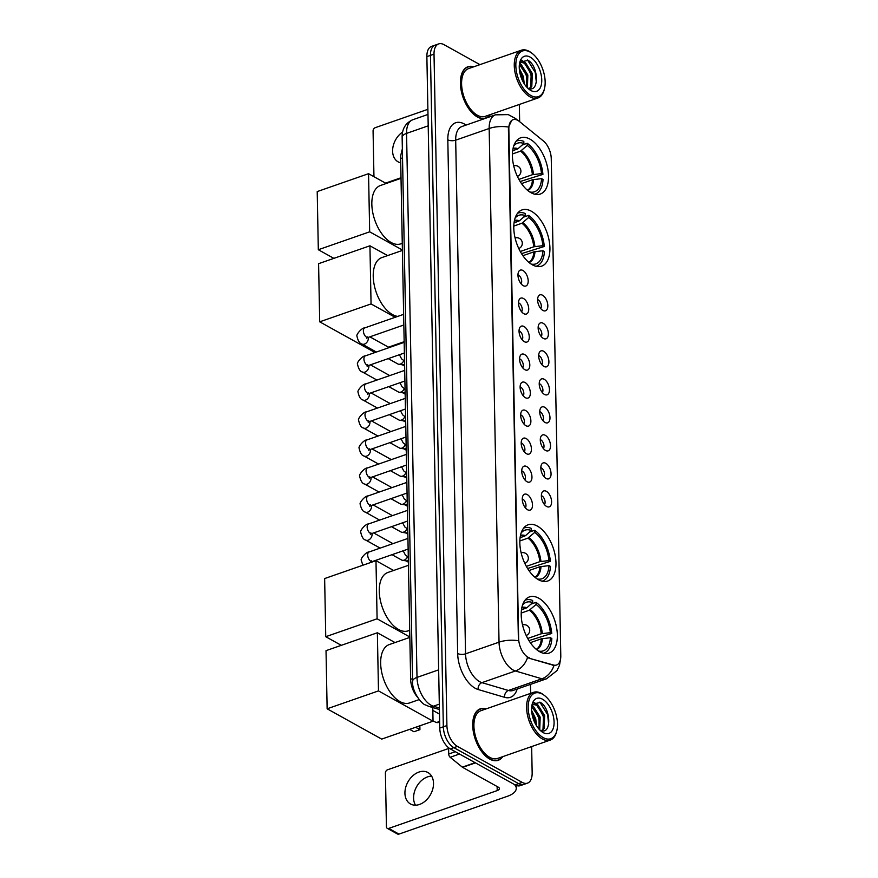 <?xml version="1.0" encoding="UTF-8"?>
<svg xmlns="http://www.w3.org/2000/svg" width="878" height="878" viewBox="0 0 878 878"><rect width="100%" height="100%" fill="white"/><g stroke="black" fill="none" stroke-linecap="round" stroke-linejoin="round"><path stroke-width="1.32" d="M538.423 579.7A29.775 16.089 70.8 0 0 547.707 581.027A29.775 16.089 70.8 0 0 555.17 555.368A29.775 16.089 70.8 0 0 537.391 526.109A29.775 16.089 70.8 0 0 528.106 524.792A29.775 16.089 70.8 0 0 520.632 550.44A29.775 16.089 70.8 0 0 538.423 579.7M532.375 264.827A29.775 16.089 70.8 0 0 541.66 266.144A29.775 16.089 70.8 0 0 549.123 240.484A29.775 16.089 70.8 0 0 531.344 211.225A29.775 16.089 70.8 0 0 522.059 209.908A29.775 16.089 70.8 0 0 514.585 235.567A29.775 16.089 70.8 0 0 532.375 264.827M530.992 192.721A29.775 16.089 70.8 0 0 540.277 194.049A29.775 16.089 70.8 0 0 547.74 168.389A29.775 16.089 70.8 0 0 529.961 139.13A29.775 16.089 70.8 0 0 520.676 137.813A29.775 16.089 70.8 0 0 513.202 163.473A29.775 16.089 70.8 0 0 530.992 192.721M539.805 651.805A29.775 16.089 70.8 0 0 549.09 653.122A29.775 16.089 70.8 0 0 556.553 627.463A29.775 16.089 70.8 0 0 538.774 598.203A29.775 16.089 70.8 0 0 529.489 596.886A29.775 16.089 70.8 0 0 522.015 622.546A29.775 16.089 70.8 0 0 539.805 651.805M546.336 491.318A8.429 4.555 -109.2 0 1 551.571 501.162A8.429 4.555 -109.2 0 1 547.389 506.815A8.429 4.555 -109.2 0 1 546.632 506.485A8.429 4.555 -109.2 0 1 541.989 499.801A8.429 4.555 -109.2 0 1 542.264 492.13A8.429 4.555 -109.2 0 1 546.336 491.318M544.481 504.609A5.059 2.733 70.8 0 0 544.744 499.999A5.059 2.733 70.8 0 0 541.924 495.905A5.059 2.733 70.8 0 0 541.364 495.664M545.798 463.31A8.429 4.555 -109.2 0 1 551.033 473.154A8.429 4.555 -109.2 0 1 546.851 478.806A8.429 4.555 -109.2 0 1 546.094 478.477A8.429 4.555 -109.2 0 1 541.452 471.793A8.429 4.555 -109.2 0 1 541.726 464.122A8.429 4.555 -109.2 0 1 545.798 463.31M543.943 476.6A5.059 2.733 70.8 0 0 544.206 471.991A5.059 2.733 70.8 0 0 541.386 467.897A5.059 2.733 70.8 0 0 540.826 467.656M545.26 435.29A8.429 4.555 -109.2 0 1 550.495 445.146A8.429 4.555 -109.2 0 1 546.314 450.798A8.429 4.555 -109.2 0 1 545.556 450.458A8.429 4.555 -109.2 0 1 540.914 443.785A8.429 4.555 -109.2 0 1 541.188 436.114A8.429 4.555 -109.2 0 1 545.26 435.29M543.405 448.592A5.059 2.733 70.8 0 0 543.669 443.983A5.059 2.733 70.8 0 0 540.848 439.889A5.059 2.733 70.8 0 0 540.288 439.648M544.722 407.282A8.429 4.555 -109.2 0 1 549.957 417.138A8.429 4.555 -109.2 0 1 545.776 422.79A8.429 4.555 -109.2 0 1 545.019 422.45A8.429 4.555 -109.2 0 1 540.376 415.766A8.429 4.555 -109.2 0 1 540.65 408.105A8.429 4.555 -109.2 0 1 544.722 407.282M542.867 420.584A5.059 2.733 70.8 0 0 543.12 415.974A5.059 2.733 70.8 0 0 540.31 411.87A5.059 2.733 70.8 0 0 539.75 411.639M544.184 379.274A8.429 4.555 -109.2 0 1 549.419 389.13A8.429 4.555 -109.2 0 1 545.238 394.782A8.429 4.555 -109.2 0 1 544.481 394.441A8.429 4.555 -109.2 0 1 539.838 387.758A8.429 4.555 -109.2 0 1 540.113 380.097A8.429 4.555 -109.2 0 1 544.184 379.274M542.33 392.565A5.059 2.733 70.8 0 0 542.582 387.966A5.059 2.733 70.8 0 0 539.772 383.862A5.059 2.733 70.8 0 0 539.213 383.631M543.647 351.266A8.429 4.555 -109.2 0 1 548.882 361.121A8.429 4.555 -109.2 0 1 544.7 366.774A8.429 4.555 -109.2 0 1 543.943 366.433A8.429 4.555 -109.2 0 1 539.301 359.75A8.429 4.555 -109.2 0 1 539.575 352.078A8.429 4.555 -109.2 0 1 543.647 351.266M541.792 364.557A5.059 2.733 70.8 0 0 542.044 359.947A5.059 2.733 70.8 0 0 539.235 355.853A5.059 2.733 70.8 0 0 538.675 355.623M543.109 323.258A8.429 4.555 -109.2 0 1 548.344 333.113A8.429 4.555 -109.2 0 1 544.162 338.765A8.429 4.555 -109.2 0 1 543.405 338.425A8.429 4.555 -109.2 0 1 538.763 331.741A8.429 4.555 -109.2 0 1 539.037 324.07A8.429 4.555 -109.2 0 1 543.109 323.258M541.254 336.548A5.059 2.733 70.8 0 0 541.506 331.939A5.059 2.733 70.8 0 0 538.697 327.845A5.059 2.733 70.8 0 0 538.137 327.615M542.571 295.249A8.429 4.555 -109.2 0 1 547.806 305.094A8.429 4.555 -109.2 0 1 543.625 310.757A8.429 4.555 -109.2 0 1 542.867 310.417A8.429 4.555 -109.2 0 1 538.225 303.733A8.429 4.555 -109.2 0 1 538.499 296.062A8.429 4.555 -109.2 0 1 542.571 295.249M540.716 308.54A5.059 2.733 70.8 0 0 540.969 303.931A5.059 2.733 70.8 0 0 538.159 299.837A5.059 2.733 70.8 0 0 537.599 299.596M527.239 494.566A8.429 4.555 -109.2 0 1 532.474 504.411A8.429 4.555 -109.2 0 1 528.282 510.063A8.429 4.555 -109.2 0 1 527.524 509.734A8.429 4.555 -109.2 0 1 522.893 503.05A8.429 4.555 -109.2 0 1 523.167 495.379A8.429 4.555 -109.2 0 1 527.239 494.566M525.384 507.857A5.059 2.733 70.8 0 0 525.637 503.248A5.059 2.733 70.8 0 0 522.827 499.154A5.059 2.733 70.8 0 0 522.267 498.913M526.701 466.547A8.429 4.555 -109.2 0 1 531.936 476.403A8.429 4.555 -109.2 0 1 527.744 482.055A8.429 4.555 -109.2 0 1 526.987 481.715A8.429 4.555 -109.2 0 1 522.355 475.042A8.429 4.555 -109.2 0 1 522.629 467.37A8.429 4.555 -109.2 0 1 526.701 466.547M524.846 479.849A5.059 2.733 70.8 0 0 525.099 475.239A5.059 2.733 70.8 0 0 522.289 471.146A5.059 2.733 70.8 0 0 521.73 470.904M526.163 438.539A8.429 4.555 -109.2 0 1 531.399 448.395A8.429 4.555 -109.2 0 1 527.206 454.047A8.429 4.555 -109.2 0 1 526.449 453.706A8.429 4.555 -109.2 0 1 521.817 447.023A8.429 4.555 -109.2 0 1 522.092 439.362A8.429 4.555 -109.2 0 1 526.163 438.539M524.309 451.841A5.059 2.733 70.8 0 0 524.561 447.231A5.059 2.733 70.8 0 0 521.751 443.138A5.059 2.733 70.8 0 0 521.192 442.896M525.626 410.531A8.429 4.555 -109.2 0 1 530.861 420.386A8.429 4.555 -109.2 0 1 526.668 426.039A8.429 4.555 -109.2 0 1 525.911 425.698A8.429 4.555 -109.2 0 1 521.28 419.015A8.429 4.555 -109.2 0 1 521.554 411.354A8.429 4.555 -109.2 0 1 525.626 410.531M523.771 423.822A5.059 2.733 70.8 0 0 524.023 419.223A5.059 2.733 70.8 0 0 521.214 415.118A5.059 2.733 70.8 0 0 520.654 414.888M525.088 382.523A8.429 4.555 -109.2 0 1 530.323 392.378A8.429 4.555 -109.2 0 1 526.131 398.03A8.429 4.555 -109.2 0 1 525.373 397.69A8.429 4.555 -109.2 0 1 520.742 391.006A8.429 4.555 -109.2 0 1 521.016 383.335A8.429 4.555 -109.2 0 1 525.088 382.523M523.233 395.813A5.059 2.733 70.8 0 0 523.486 391.204A5.059 2.733 70.8 0 0 520.676 387.11A5.059 2.733 70.8 0 0 520.116 386.88M524.55 354.514A8.429 4.555 -109.2 0 1 529.785 364.37A8.429 4.555 -109.2 0 1 525.593 370.022A8.429 4.555 -109.2 0 1 524.835 369.682A8.429 4.555 -109.2 0 1 520.204 362.998A8.429 4.555 -109.2 0 1 520.478 355.327A8.429 4.555 -109.2 0 1 524.55 354.514M522.695 367.805A5.059 2.733 70.8 0 0 522.948 363.196A5.059 2.733 70.8 0 0 520.138 359.102A5.059 2.733 70.8 0 0 519.578 358.872M524.012 326.506A8.429 4.555 -109.2 0 1 529.247 336.351A8.429 4.555 -109.2 0 1 525.055 342.014A8.429 4.555 -109.2 0 1 524.298 341.674A8.429 4.555 -109.2 0 1 519.666 334.99A8.429 4.555 -109.2 0 1 519.941 327.318A8.429 4.555 -109.2 0 1 524.012 326.506M522.158 339.797A5.059 2.733 70.8 0 0 522.41 335.187A5.059 2.733 70.8 0 0 519.6 331.094A5.059 2.733 70.8 0 0 519.041 330.863M523.475 298.498A8.429 4.555 -109.2 0 1 528.71 308.343A8.429 4.555 -109.2 0 1 524.517 313.995A8.429 4.555 -109.2 0 1 523.76 313.666A8.429 4.555 -109.2 0 1 519.128 306.982A8.429 4.555 -109.2 0 1 519.403 299.31A8.429 4.555 -109.2 0 1 523.475 298.498M521.62 311.789A5.059 2.733 70.8 0 0 521.872 307.179A5.059 2.733 70.8 0 0 519.063 303.086A5.059 2.733 70.8 0 0 518.503 302.844M522.937 270.49A8.429 4.555 -109.2 0 1 528.172 280.334A8.429 4.555 -109.2 0 1 523.979 285.987A8.429 4.555 -109.2 0 1 523.222 285.657A8.429 4.555 -109.2 0 1 518.591 278.974A8.429 4.555 -109.2 0 1 518.865 271.302A8.429 4.555 -109.2 0 1 522.937 270.49M521.082 283.781A5.059 2.733 70.8 0 0 521.334 279.171A5.059 2.733 70.8 0 0 518.525 275.077A5.059 2.733 70.8 0 0 517.965 274.836M529.697 657.984A15.167 8.198 -109.2 0 1 528.106 657.304A15.167 8.198 -109.2 0 1 518.635 638.536L508.845 128.912A15.167 8.198 -109.2 0 1 513.059 119.693A15.167 8.198 -109.2 0 1 519.392 121.471L543.383 140.963A15.167 8.198 -109.2 0 1 551.252 158.633L560.79 655.789A15.167 8.198 -109.2 0 1 556.586 664.997A15.167 8.198 -109.2 0 1 553.447 665.008L529.05 658.215L526.372 656.524M417.215 696.814A16.858 9.109 -109.2 0 1 410.641 679.309L400.642 158.567A16.858 9.109 -109.2 0 1 402.398 150.786M486.116 708.886A27.251 14.717 70.8 0 0 480.288 708.831A27.251 14.717 70.8 0 0 473.451 732.318A27.251 14.717 70.8 0 0 489.726 759.086A27.251 14.717 70.8 0 0 498.221 760.304A27.251 14.717 70.8 0 0 502.765 756.638M473.791 66.783A27.251 14.717 70.8 0 0 467.952 66.739A27.251 14.717 70.8 0 0 461.126 90.215A27.251 14.717 70.8 0 0 477.391 116.993A27.251 14.717 70.8 0 0 485.128 118.431M486.631 117.904A27.251 14.717 70.8 0 0 490.429 114.535M560.493 659.444L559.495 665.294L556.97 670.627L546.533 678.782A22.477 12.138 -109.2 0 1 541.891 678.793L515.419 670.979A22.477 12.138 -109.2 0 1 513.059 669.969A22.477 12.138 -109.2 0 1 499.033 642.169A19.667 8.571 -1.1 0 1 518.415 640.742L508.406 129.066L508.549 127.069L511.731 120.418M527.59 657.501L527.568 657.49A19.667 15.431 -73.5 0 1 515.419 670.979L481.934 682.645L508.406 690.47A22.477 12.138 70.8 0 0 513.048 690.459L546.533 678.782M527.48 783.143L520.336 785.634A16.858 9.109 70.8 0 1 515.079 784.877L450.293 748.901A16.858 9.109 70.8 0 1 439.768 728.049L426.873 56.631A16.858 9.109 70.8 0 1 431.559 46.391L435.126 45.14A16.858 9.109 70.8 0 0 430.45 55.38L443.335 726.797A16.858 9.109 70.8 0 0 453.86 747.65L518.646 783.637A16.858 9.109 70.8 0 0 523.903 784.383A16.858 9.109 70.8 0 1 518.646 783.637L453.86 747.65A16.858 9.109 70.8 0 1 443.335 726.797L430.45 55.38A16.858 9.109 70.8 0 1 435.126 45.14L438.704 43.9A16.858 9.109 70.8 0 0 434.017 54.14L446.913 725.557A16.858 9.109 70.8 0 0 457.438 746.41L522.223 782.386A16.858 9.109 70.8 0 0 527.48 783.143A16.858 9.109 70.8 0 0 532.156 772.903L531.651 746.563M517.186 689.021A28.096 15.178 -109.2 0 1 504.62 697.33A5.619 4.412 106.5 0 1 508.406 690.47L541.891 678.793A19.667 15.431 -73.5 0 0 554.007 665.436L529.05 658.215M479.948 64.643L443.961 44.646A16.858 9.109 70.8 0 0 438.704 43.9M530.63 693.368L530.455 684.39M519.655 121.68L519.326 104.471M415.481 805.192A17.977 12.94 119 0 1 413.593 798.047A17.977 12.94 119 0 1 431.614 776.141M404.934 793.24A17.977 12.94 -61 0 0 410.498 803.985A17.977 12.94 -61 0 0 425.665 800.714A17.977 12.94 -61 0 0 433.512 783.286A17.977 12.94 -61 0 0 427.959 772.541A17.977 12.94 -61 0 0 412.781 775.812A17.977 12.94 -61 0 0 404.934 793.24M448.592 747.749L448.713 754.004L455.331 751.7M514.475 784.548A22.477 9.801 -1.1 0 1 516.264 788.279A22.477 9.801 -1.1 0 1 507.44 796.28L398.941 834.1A2.81 2.019 119 0 1 397.525 834.023L387.297 828.349A2.81 2.019 -61 0 0 388.713 828.415L497.211 790.595A5.619 2.447 178.9 0 0 499.417 788.598A5.619 2.447 178.9 0 0 498.265 787.149L462.607 767.35A2.81 1.515 -109.2 0 1 462.311 767.142L450.162 757.275A2.81 1.515 -109.2 0 1 448.713 754.004M448.603 748.506L387.582 769.776A2.81 2.019 -61 0 0 385.398 773.079L386.43 826.67A2.81 2.019 -61 0 0 387.297 828.349M542.417 694.158A24.156 13.049 70.8 0 0 528.172 707.745A24.156 13.049 70.8 0 0 543.252 737.63A24.156 13.049 70.8 0 0 556.839 730.628A24.156 13.049 70.8 0 0 544.645 695.639A24.156 13.049 70.8 0 0 542.417 694.158M544.645 695.639L543.833 695.014A25.286 13.664 70.8 0 0 541.506 693.455A25.286 13.664 70.8 0 0 533.615 692.325A25.286 13.664 70.8 0 0 527.272 714.11A25.286 13.664 70.8 0 0 542.374 738.958A25.286 13.664 70.8 0 0 550.265 740.077A25.286 13.664 70.8 0 0 556.597 731.626L556.839 730.628M533.615 692.325L480.935 710.697A25.286 13.664 70.8 0 0 474.592 732.482A25.286 13.664 70.8 0 0 489.694 757.319A25.286 13.664 70.8 0 0 497.574 758.449L550.265 740.077M485.721 709.029A26.966 14.575 70.8 0 0 480.376 709.106A26.966 14.575 70.8 0 0 473.615 732.34A26.966 14.575 70.8 0 0 489.715 758.833A26.966 14.575 70.8 0 0 498.133 760.041A26.966 14.575 70.8 0 0 502.359 756.77M531.607 710.434L535.712 718.687L536.59 725.908M531.816 712.673L534.592 719.082L535.448 723.933M531.936 705.736L533.418 706.45L540.168 717.128L539.74 729.903M531.728 706.516L539.059 717.524L539.092 729.223M531.816 705.945L533.89 704.134L537.874 704.891L544.634 715.57L544.14 728.477L542.231 730.737M533.341 704.375L536.765 705.286L543.526 715.965L543.021 728.861L541.693 730.65M543.153 732.581A18.537 10.02 70.8 0 0 554.084 722.144A18.537 10.02 70.8 0 0 542.505 699.206A18.537 10.02 70.8 0 0 532.101 704.518A18.537 10.02 70.8 0 0 541.496 731.484A18.537 10.02 70.8 0 0 543.153 732.581M539.476 729.783C551.834 737.311 551.494 708.403 540.387 702.411L532.386 704.266M539.871 702.104L547.609 714.604L548.684 724.646M538.368 706.56L543.142 716.163L544.316 724.383M533.901 708.118L538.675 717.721L539.849 725.93M531.947 713.595L535.086 723.242M533.835 702.301L537.259 704.54M530.949 604.13L536.041 602.352A28.096 15.178 70.8 0 1 551.735 633.455L550.297 632.654A25.736 13.905 70.8 0 0 536.085 604.492L529.335 610.221L521.225 613.053M527.722 638.471L541.221 633.773L550.297 632.654M538.51 651.015A25.736 13.905 70.8 0 0 538.971 651.114A25.736 13.905 70.8 0 0 550.396 637.713L541.32 638.822L530.323 642.663M409.839 637.395L389.228 644.584A30.906 16.693 70.8 0 0 381.491 671.209A30.906 16.693 70.8 0 0 399.94 701.566A30.906 16.693 70.8 0 0 409.576 702.949L419.19 699.59M551.735 633.455L528.973 640.611M521.466 609.881L526.866 607.763L532.672 602.593L532.639 600.464A28.096 15.178 70.8 0 0 525.571 600.036A28.096 15.178 70.8 0 0 524.978 600.267M543.449 653.276A28.096 15.178 70.8 0 0 544.075 653.089A28.096 15.178 70.8 0 0 551.834 638.515L550.396 637.713M532.672 602.593A25.736 13.905 70.8 0 0 522.816 604.744A25.736 13.905 70.8 0 0 522.509 605.118M536.085 604.492L536.041 602.352M415.623 727.28L419.925 729.662L413.933 731.747L409.642 729.366M432.777 707.536L433.041 721.2L381.689 739.1L327.132 708.798L326.023 650.653L377.364 632.764L395.023 642.564M377.364 632.764L378.484 690.898L327.132 708.798M433.041 721.2L378.484 690.898M419.925 729.662L419.849 725.799M529.566 532.035L534.658 530.257A28.096 15.178 70.8 0 1 550.352 561.36L548.915 560.559A25.736 13.905 70.8 0 0 534.702 532.397L527.952 538.126L519.842 540.958M526.339 566.376L539.838 561.679L548.915 560.559M537.127 578.92A25.736 13.905 70.8 0 0 537.588 579.019A25.736 13.905 70.8 0 0 549.013 565.619L539.926 566.727L528.94 570.557M408.457 565.3L387.846 572.489A30.906 16.693 70.8 0 0 380.097 599.114A30.906 16.693 70.8 0 0 398.557 629.471A30.906 16.693 70.8 0 0 408.193 630.843L409.697 630.327M550.352 561.36L527.59 568.516M520.083 537.786L525.483 535.668L531.289 530.499L531.256 528.358A28.096 15.178 70.8 0 0 524.188 527.93A28.096 15.178 70.8 0 0 523.584 528.172M542.066 581.181A28.096 15.178 70.8 0 0 542.681 580.995A28.096 15.178 70.8 0 0 550.451 566.409L549.013 565.619M531.289 530.499A25.736 13.905 70.8 0 0 521.422 532.65A25.736 13.905 70.8 0 0 521.126 533.012M534.702 532.397L534.658 530.257M341.29 645.33L325.749 636.704L324.64 578.558L375.982 560.669L393.629 570.47M375.982 560.669L377.101 618.803L325.749 636.704M409.828 636.989L377.101 618.803M523.518 217.151L528.611 215.373A28.096 15.178 70.8 0 1 544.305 246.477L542.867 245.675A25.736 13.905 70.8 0 0 528.655 217.514L521.905 223.242L513.795 226.074M520.292 251.492L533.791 246.795L542.867 245.675M531.08 264.037A25.736 13.905 70.8 0 0 531.541 264.135A25.736 13.905 70.8 0 0 542.966 250.735L533.89 251.854L522.893 255.685M402.409 250.428L381.798 257.605A30.906 16.693 70.8 0 0 374.061 284.231A30.906 16.693 70.8 0 0 392.51 314.587A30.906 16.693 70.8 0 0 397.756 316.398M544.305 246.477L521.543 253.632M514.036 222.913L519.436 220.784L525.242 215.615L525.209 213.486A28.096 15.178 70.8 0 0 518.141 213.058A28.096 15.178 70.8 0 0 517.548 213.288M536.019 266.297A28.096 15.178 70.8 0 0 536.645 266.111A28.096 15.178 70.8 0 0 544.404 251.536L542.966 250.735M525.242 215.615A25.736 13.905 70.8 0 0 515.386 217.766A25.736 13.905 70.8 0 0 515.079 218.139M528.655 217.514L528.611 215.373M402.936 342.793L402.201 342.387M375.663 351.639L374.258 352.122L319.702 321.82L318.593 263.685L369.934 245.785L387.593 255.586M404.154 341.707L388.46 347.172M369.934 245.785L371.054 303.931L319.702 321.82M395.144 317.309L371.054 303.931M522.136 145.057L527.228 143.279A28.096 15.178 70.8 0 1 542.922 174.382L541.485 173.581A25.736 13.905 70.8 0 0 527.272 145.419L520.522 151.148L512.412 153.979M518.909 179.397L532.408 174.7L541.485 173.581M529.697 191.942A25.736 13.905 70.8 0 0 530.158 192.041A25.736 13.905 70.8 0 0 541.583 178.64L532.496 179.749L521.51 183.59M401.026 178.322L380.415 185.51A30.906 16.693 70.8 0 0 372.667 212.136A30.906 16.693 70.8 0 0 391.127 242.493A30.906 16.693 70.8 0 0 400.763 243.864L402.267 243.349M542.922 174.382L520.16 181.537M512.653 150.807L518.053 148.689L523.859 143.52L523.826 141.391A28.096 15.178 70.8 0 0 516.758 140.952A28.096 15.178 70.8 0 0 516.154 141.193M534.636 194.203A28.096 15.178 70.8 0 0 535.251 194.016A28.096 15.178 70.8 0 0 543.021 179.43L541.583 178.64M523.859 143.52A25.736 13.905 70.8 0 0 513.992 145.671A25.736 13.905 70.8 0 0 513.696 146.033M527.272 145.419L527.228 143.279M333.859 258.351L318.319 249.725L317.21 191.58L368.551 173.69L386.199 183.491M368.551 173.69L369.671 231.825L318.319 249.725M402.398 250.011L369.671 231.825M407.568 556.674A5.059 3.644 119 0 1 404.132 560.142A5.059 3.644 119 0 1 402.497 560.318A5.059 3.644 119 0 1 401.597 560.01L392.005 554.687M408.358 560.34A3.655 2.634 119 0 1 407.524 560.779A3.655 2.634 119 0 1 406.338 560.899L402.497 560.318M407.03 528.666A5.059 3.644 119 0 1 403.595 532.134A5.059 3.644 119 0 1 401.959 532.309A5.059 3.644 119 0 1 401.059 532.002L391.467 526.679M407.82 532.331A3.655 2.634 119 0 1 406.986 532.759A3.655 2.634 119 0 1 405.801 532.891L401.959 532.309M406.492 500.658A5.059 3.644 119 0 1 403.057 504.126A5.059 3.644 119 0 1 401.422 504.301A5.059 3.644 119 0 1 400.522 503.994L390.929 498.671M407.282 504.323A3.655 2.634 119 0 1 406.448 504.751A3.655 2.634 119 0 1 405.263 504.883L401.422 504.301M405.954 472.649A5.059 3.644 119 0 1 402.519 476.117A5.059 3.644 119 0 1 400.884 476.293A5.059 3.644 119 0 1 399.984 475.986L390.392 470.663M406.744 476.315A3.655 2.634 119 0 1 405.91 476.743A3.655 2.634 119 0 1 404.725 476.875L400.884 476.293M405.416 444.63A5.059 3.644 119 0 1 401.981 448.109A5.059 3.644 119 0 1 400.346 448.285A5.059 3.644 119 0 1 399.446 447.978L389.854 442.655M406.207 448.307A3.655 2.634 119 0 1 405.373 448.735A3.655 2.634 119 0 1 404.187 448.867L400.346 448.285M404.879 416.622A5.059 3.644 119 0 1 401.444 420.09A5.059 3.644 119 0 1 399.808 420.277A5.059 3.644 119 0 1 398.908 419.969L389.316 414.646M405.669 420.288A3.655 2.634 119 0 1 404.835 420.727A3.655 2.634 119 0 1 403.65 420.858L399.808 420.277M404.341 388.614A5.059 3.644 119 0 1 400.906 392.082A5.059 3.644 119 0 1 399.27 392.268A5.059 3.644 119 0 1 398.371 391.961L388.778 386.627M405.131 392.279A3.655 2.634 119 0 1 404.297 392.718A3.655 2.634 119 0 1 403.112 392.839L399.27 392.268M403.803 360.606A5.059 3.644 119 0 1 400.368 364.074A5.059 3.644 119 0 1 398.733 364.249A5.059 3.644 119 0 1 397.833 363.942L388.241 358.619M404.593 364.271A3.655 2.634 119 0 1 403.759 364.71A3.655 2.634 119 0 1 402.574 364.831L398.733 364.249M402.629 131.996A17.977 12.94 -61 0 0 392.609 151.148A17.977 12.94 -61 0 0 398.162 161.881A17.977 12.94 -61 0 0 400.73 162.847M427.893 109.322L375.257 127.672A2.81 2.019 -61 0 0 373.073 130.976L373.951 176.687M385.552 183.129L401.016 177.74M401.476 152.695A17.977 12.94 119 0 1 402.365 148.964M530.082 52.054A24.156 13.049 70.8 0 0 515.836 65.652A24.156 13.049 70.8 0 0 530.916 95.537A24.156 13.049 70.8 0 0 544.514 88.524A24.156 13.049 70.8 0 0 532.32 53.547A24.156 13.049 70.8 0 0 530.082 52.054M532.32 53.547L531.508 52.91A25.286 13.664 70.8 0 0 529.171 51.352A25.286 13.664 70.8 0 0 521.291 50.233A25.286 13.664 70.8 0 0 514.947 72.018A25.286 13.664 70.8 0 0 530.049 96.854A25.286 13.664 70.8 0 0 537.929 97.985A25.286 13.664 70.8 0 0 544.272 89.523L544.514 88.524M521.291 50.233L468.6 68.594A25.286 13.664 70.8 0 0 462.267 90.379A25.286 13.664 70.8 0 0 477.358 115.227A25.286 13.664 70.8 0 0 485.249 116.346L537.929 97.985M473.385 66.926A26.966 14.575 70.8 0 0 468.051 67.002A26.966 14.575 70.8 0 0 461.29 90.236A26.966 14.575 70.8 0 0 477.391 116.741A26.966 14.575 70.8 0 0 485.797 117.937A26.966 14.575 70.8 0 0 490.034 114.678M519.282 68.341L523.376 76.595L524.265 83.805M519.48 70.58L522.267 76.979L523.123 81.841M519.611 63.644L521.082 64.357L527.843 75.036L527.404 87.811M519.403 64.423L526.723 75.42L526.767 87.131M519.48 63.853L521.554 62.042L525.549 62.799L532.309 73.478L531.805 86.373L529.906 88.645M521.016 62.283L524.429 63.183L531.19 73.862L530.696 86.768L529.357 88.557M530.828 90.478A18.537 10.02 70.8 0 0 541.759 80.041A18.537 10.02 70.8 0 0 530.18 57.114A18.537 10.02 70.8 0 0 519.765 62.415A18.537 10.02 70.8 0 0 529.171 89.38A18.537 10.02 70.8 0 0 530.828 90.478M527.151 87.69C539.509 95.208 539.169 66.311 528.051 60.319L520.05 62.162M527.546 60.011L535.273 72.512L536.348 82.543M526.032 64.467L530.817 74.07L531.98 82.28M521.565 66.015L526.35 75.618L527.524 83.838M519.611 71.491L522.75 81.138M521.499 60.198L524.923 62.448M553.447 665.008L552.8 665.228M412.528 678.65L410.641 679.309M402.53 157.908L400.642 158.567M447.813 139.821A5.619 2.447 178.9 0 0 455.682 140.162L465.549 653.836A22.477 12.138 70.8 0 0 479.575 681.635A22.477 12.138 70.8 0 0 481.934 682.645A5.619 4.412 106.5 0 0 478.159 689.515A28.096 15.178 -109.2 0 1 457.668 653.506L447.813 139.821A28.096 15.178 -109.2 0 1 464.374 124.017A28.096 15.178 -109.2 0 1 466.064 125.071M461.927 126.52A22.477 12.138 70.8 0 0 455.682 140.162L489.167 128.495A22.477 12.138 -109.2 0 1 495.411 114.842L461.927 126.52M508.549 127.069A19.667 8.571 178.9 0 0 489.167 128.495L499.033 642.169L465.549 653.836A5.619 2.447 178.9 0 1 457.668 653.506M516.835 119.913A19.667 12.457 -50.9 0 0 515.463 118.475L517.779 120.363M504.62 697.33L478.159 689.515M434.017 54.14L426.873 56.631M446.913 725.557L439.768 728.049M457.438 746.41L450.293 748.901M522.223 782.386L515.079 784.877M428.201 125.839L406.558 133.39A11.238 4.895 178.9 0 0 402.135 137.396C401.992 128.89 405.548 123.008 412.792 119.737A22.477 12.138 70.8 0 0 406.558 133.39L417.006 677.399A22.477 12.138 70.8 0 0 431.032 705.199A22.477 12.138 70.8 0 0 433.392 706.208L439.307 704.145M438.649 669.859L417.006 677.399A11.238 4.895 178.9 0 0 412.583 681.405L402.135 137.396M439.417 709.501L428.826 706.373A11.238 8.813 -73.5 0 0 433.392 706.208L439.384 707.975M497.124 786.523L497.211 790.595M475.448 762.872L462.607 767.35M388.713 828.415L398.941 834.1M462.311 767.142L475.108 762.686M459.512 754.015L450.162 757.275M541.221 633.773A22.027 11.897 70.8 0 0 529.335 610.221M536.238 649.303A22.027 11.897 70.8 0 0 541.32 638.822M526.866 607.763A22.29 12.04 70.8 0 0 521.872 607.477M542.319 633.532A22.29 12.04 70.8 0 0 530.279 609.661M536.546 649.555A22.29 12.04 70.8 0 0 542.417 638.591M525.922 608.333A22.027 11.897 70.8 0 0 521.795 607.872M433.03 720.794L435.312 722.056A4.5 3.238 -61 0 0 437.573 722.177A4.5 3.238 -61 0 0 439.626 720.706M539.838 561.679A22.027 11.897 70.8 0 0 527.952 538.126M534.856 577.208A22.027 11.897 70.8 0 0 539.926 566.727M525.483 535.668A22.29 12.04 70.8 0 0 520.489 535.382M540.936 561.437A22.29 12.04 70.8 0 0 528.896 537.555M535.163 577.461A22.29 12.04 70.8 0 0 541.035 566.486M524.539 536.238A22.027 11.897 70.8 0 0 520.413 535.778M533.791 246.795A22.027 11.897 70.8 0 0 521.905 223.242M528.808 262.324A22.027 11.897 70.8 0 0 533.89 251.854M519.436 220.784A22.29 12.04 70.8 0 0 514.442 220.499M534.889 246.553A22.29 12.04 70.8 0 0 522.849 222.683M529.116 262.577A22.29 12.04 70.8 0 0 534.987 251.613M518.492 221.355A22.027 11.897 70.8 0 0 514.365 220.894M532.408 174.7A22.027 11.897 70.8 0 0 520.522 151.148M527.426 190.23A22.027 11.897 70.8 0 0 532.496 179.749M518.053 148.689A22.29 12.04 70.8 0 0 513.059 148.404M533.506 174.459A22.29 12.04 70.8 0 0 521.455 150.588M527.733 190.482A22.29 12.04 70.8 0 0 533.604 179.518M517.109 149.26A22.027 11.897 70.8 0 0 512.982 148.799M408.138 549.068L372.426 561.514A5.059 2.733 -109.2 0 1 370.845 561.294A5.059 2.733 -109.2 0 1 367.684 554.753A5.059 2.733 -109.2 0 1 369.089 551.966L407.941 538.423M407.601 521.06L371.888 533.506A5.059 2.733 -109.2 0 1 370.307 533.286A5.059 2.733 -109.2 0 1 367.147 526.745A5.059 2.733 -109.2 0 1 368.551 523.957L407.403 510.414M372.052 533.451A5.059 3.644 119 0 1 372.129 534.23A5.059 3.644 119 0 1 372.129 534.515A5.059 3.644 119 0 1 369.803 539.235A5.059 3.644 119 0 1 365.654 540.058C363.437 539.619 361.802 537.051 360.759 532.331C359.519 530.992 365.621 523.661 368.551 523.957M407.063 493.041L371.35 505.498A5.059 2.733 -109.2 0 1 369.77 505.267A5.059 2.733 -109.2 0 1 366.609 498.737A5.059 2.733 -109.2 0 1 368.014 495.949L406.865 482.406M371.515 505.443A5.059 3.644 119 0 1 371.592 506.222A5.059 3.644 119 0 1 371.592 506.507A5.059 3.644 119 0 1 369.265 511.226A5.059 3.644 119 0 1 365.116 512.039C362.899 511.611 361.264 509.031 360.221 504.323C358.981 502.984 365.083 495.653 368.014 495.949M406.525 465.033L370.812 477.489A5.059 2.733 -109.2 0 1 369.232 477.259A5.059 2.733 -109.2 0 1 366.071 470.729A5.059 2.733 -109.2 0 1 367.476 467.941L406.327 454.398M370.977 477.434A5.059 3.644 119 0 1 371.054 478.214A5.059 3.644 119 0 1 371.054 478.499A5.059 3.644 119 0 1 368.727 483.218A5.059 3.644 119 0 1 364.579 484.03C362.362 483.602 360.726 481.023 359.684 476.315C358.443 474.976 364.546 467.645 367.476 467.941M405.987 437.024L370.275 449.481A5.059 2.733 -109.2 0 1 368.694 449.251A5.059 2.733 -109.2 0 1 365.533 442.721A5.059 2.733 -109.2 0 1 366.938 439.922L405.79 426.39M370.439 449.415A5.059 3.644 119 0 1 370.516 450.205A5.059 3.644 119 0 1 370.516 450.491A5.059 3.644 119 0 1 368.189 455.199A5.059 3.644 119 0 1 364.041 456.022C361.824 455.594 360.189 453.015 359.146 448.296C357.906 446.968 364.008 439.626 366.938 439.922M405.449 409.016L369.737 421.473A5.059 2.733 -109.2 0 1 368.156 421.242A5.059 2.733 -109.2 0 1 364.996 414.701A5.059 2.733 -109.2 0 1 366.4 411.914L405.252 398.382M369.901 421.407A5.059 3.644 119 0 1 369.978 422.197A5.059 3.644 119 0 1 369.978 422.483A5.059 3.644 119 0 1 367.652 427.191A5.059 3.644 119 0 1 363.503 428.014C361.286 427.586 359.651 425.007 358.608 420.288C357.368 418.96 363.47 411.617 366.4 411.914M404.912 381.008L369.199 393.454A5.059 2.733 -109.2 0 1 367.619 393.234A5.059 2.733 -109.2 0 1 364.458 386.693A5.059 2.733 -109.2 0 1 365.863 383.905L404.714 370.373M369.364 393.399A5.059 3.644 119 0 1 369.44 394.178A5.059 3.644 119 0 1 369.44 394.474A5.059 3.644 119 0 1 367.114 399.183A5.059 3.644 119 0 1 362.965 400.006C360.748 399.567 359.113 396.999 358.07 392.279C356.83 390.951 362.932 383.609 365.863 383.905M404.374 353L368.661 365.446A5.059 2.733 -109.2 0 1 367.081 365.226A5.059 2.733 -109.2 0 1 363.92 358.685A5.059 2.733 -109.2 0 1 365.325 355.897L404.176 342.354M368.826 365.391A5.059 3.644 119 0 1 368.903 366.17A5.059 3.644 119 0 1 368.903 366.466A5.059 3.644 119 0 1 366.576 371.174A5.059 3.644 119 0 1 362.427 371.998C360.21 371.559 358.575 368.99 357.533 364.271C356.292 362.943 362.394 355.601 365.325 355.897M403.836 324.992L368.123 337.437A5.059 2.733 -109.2 0 1 366.543 337.218A5.059 2.733 -109.2 0 1 363.382 330.677A5.059 2.733 -109.2 0 1 364.787 327.889L403.639 314.346M368.288 337.382A5.059 3.644 119 0 1 368.365 338.162A5.059 3.644 119 0 1 368.365 338.447A5.059 3.644 119 0 1 366.038 343.166A5.059 3.644 119 0 1 361.89 343.989C359.673 343.55 358.037 340.982 356.995 336.263C355.755 334.924 361.857 327.593 364.787 327.889M408.292 557.058A5.059 3.644 119 0 1 407.974 556.904L405.34 554.929L403.178 550.802M407.754 529.05A5.059 3.644 119 0 1 407.436 528.896L404.802 526.921L402.64 522.783M406.898 500.888L407.216 501.064A5.059 3.644 119 0 1 406.898 500.888L404.264 498.913L402.102 494.775M406.679 473.033A5.059 3.644 119 0 1 406.36 472.88L403.726 470.893L401.564 466.767M405.823 444.872L406.141 445.047A5.059 3.644 119 0 1 405.823 444.872L403.189 442.885L401.026 438.759M405.603 417.017A5.059 3.644 119 0 1 405.285 416.863L402.651 414.877L400.489 410.75M404.747 388.855L405.065 389.031A5.059 3.644 119 0 1 404.747 388.855L402.113 386.869L399.951 382.742M404.528 360.99A5.059 3.644 119 0 1 404.209 360.836L401.575 358.861L399.413 354.734M515.463 118.475L508.252 114.612L495.411 114.842M428.826 706.373L425.38 704.913C421.813 704.233 411.848 691.754 412.583 681.405M412.792 119.737L427.981 114.447M516.209 785.415L516.264 788.279M478.389 709.797L480.376 709.106M496.136 760.732L498.133 760.041M525 600.234L525.571 600.036M543.493 653.287L544.075 653.089M435.312 722.056A4.5 4.5 0 0 0 439.659 722.067M526.218 635.507A5.619 5.619 0 0 0 529.73 630.184A5.619 5.619 0 0 0 522.52 624.906M432.832 710.39L439.505 714.099M523.617 528.139L524.188 527.93M542.11 581.192L542.681 580.995M524.835 563.402A5.619 5.619 0 0 0 528.336 558.09A5.619 5.619 0 0 0 521.137 552.811M517.57 213.255L518.141 213.058M536.063 266.308L536.645 266.111M518.788 248.529A5.619 5.619 0 0 0 522.3 243.206A5.619 5.619 0 0 0 515.09 237.927M516.187 141.16L516.758 140.952M534.68 194.214L535.251 194.016M517.405 176.434A5.619 5.619 0 0 0 520.906 171.111A5.619 5.619 0 0 0 513.707 165.832M362.844 565.245L361.297 560.34C360.057 559.012 366.159 551.669 369.089 551.966M372.426 561.514L370.878 562.282L371.394 560.855M373.611 532.902L392.96 543.647M371.888 533.506L370.34 534.274L370.856 532.836M365.654 540.058L380.163 548.113M408.391 562.183L405.987 560.844M373.073 504.894L392.422 515.638M371.35 505.498L369.803 506.266L370.318 504.828M365.116 512.039L379.625 520.094M407.853 534.175L405.449 532.836M372.535 476.886L391.884 487.63M370.812 477.489L369.265 478.258L369.781 476.82M364.579 484.03L379.087 492.086M407.315 506.167L404.912 504.828M371.998 448.877L391.347 459.622M370.275 449.481L368.727 450.238L369.243 448.812M364.041 456.022L378.55 464.078M406.777 478.159L404.374 476.82M371.46 420.869L390.809 431.614M369.737 421.473L368.189 422.23L368.705 420.803M363.503 428.014L378.012 436.07M406.24 450.151L403.836 448.812M370.922 392.85L390.271 403.595M369.199 393.454L367.652 394.222L368.167 392.795M362.965 400.006L377.474 408.061M405.702 422.131L403.298 420.803M370.384 364.842L389.733 375.586M368.661 365.446L367.114 366.214L367.63 364.787M362.427 371.998L376.936 380.053M405.164 394.123L402.761 392.795M369.847 336.834L389.195 347.578M368.123 337.437L366.576 338.206L367.092 336.779M361.89 343.989L376.399 352.045M404.626 366.115L402.223 364.776M466.053 67.694L468.051 67.002M483.811 118.629L485.797 117.937"/></g></svg>
